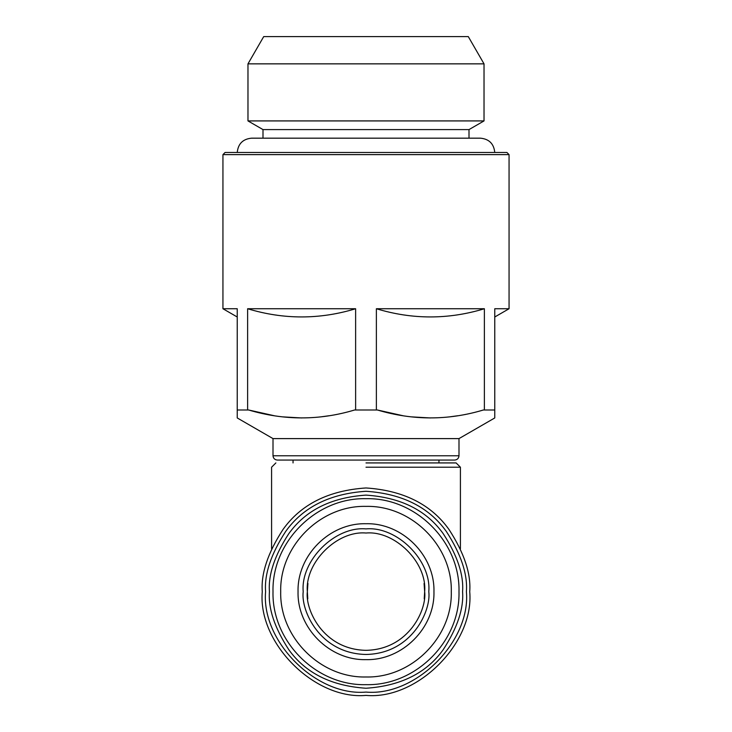 <?xml version="1.0" encoding="UTF-8"?>
<svg xmlns="http://www.w3.org/2000/svg" width="732" height="732" viewBox="0 0 732 732"><rect width="100%" height="100%" fill="white"/><g stroke="black" fill="none" stroke-linecap="round" stroke-linejoin="round"><path stroke-width="1.1" d="M460.41 548.726L460.419 467.217L456.127 462.926M366 467.217L460.419 467.217L366 467.217M271.59 548.726L271.581 467.217L275.873 462.926M469.724 591.676C471.106 573.65 464.189 552.907 448.972 529.446C430.965 504.275 403.305 490.449 366 487.96C328.695 490.449 301.035 504.275 283.028 529.446C267.811 552.907 260.894 573.65 262.276 591.676C257.646 642.998 314.687 700.039 366 695.4C417.313 700.039 474.354 642.998 469.724 591.676M366 462.926L456.127 462.926L366 462.926M466.403 591.676C467.739 574.227 461.05 554.151 446.319 531.441C428.888 507.075 402.115 493.688 366 491.282C329.885 493.688 303.112 507.075 285.681 531.441C270.95 554.151 264.261 574.227 265.597 591.676C261.114 641.351 316.325 696.571 366 692.079C415.675 696.571 470.886 641.351 466.403 591.676M293.038 462.926L293.038 460.062M438.962 460.062L438.962 462.926M458.991 438.605L458.991 455.771C458.717 458.36 457.29 459.788 454.7 460.062L277.3 460.062C274.71 459.788 273.283 458.36 273.009 455.771L273.009 438.605L458.991 438.605L494.759 417.954L494.759 409.993L494.759 417.954M403.131 415.767L377.401 409.993C412.903 420.534 448.222 420.534 483.358 409.993L482.992 410.094M457.619 415.767L450.052 416.801M430.343 417.954L411.073 416.847M274.381 415.767L248.642 409.993C284.144 420.534 319.463 420.534 354.599 409.993L354.224 410.094M328.869 415.767L321.302 416.801M301.593 417.954L282.323 416.847M230.095 152.476L225.081 152.476L222.94 154.626L222.94 308.739L237.241 308.739L237.241 417.954L273.009 438.605M483.358 409.993L494.759 409.993L494.759 308.739C494.759 319.664 494.759 319.664 494.759 308.739L494.759 309.032M424.221 598.831L424.652 591.676C427.278 562.661 395.024 530.398 366 533.024C336.976 530.398 304.722 562.661 307.349 591.676C304.988 608.841 322.583 649.531 366 650.336C409.417 649.531 427.012 608.841 424.652 591.676L424.075 583.468M307.925 583.468L307.349 591.676L307.779 598.831M484.383 409.993L484.383 308.739C448.377 319.664 412.372 319.664 376.376 308.739L376.376 409.993L377.401 409.993M354.599 409.993L376.376 409.993M355.624 409.993L355.624 308.739C319.628 319.664 283.623 319.664 247.617 308.739L247.617 409.993L248.642 409.993M237.241 409.993L247.617 409.993M494.759 308.739L509.06 308.739L509.06 154.626L506.919 152.476L501.905 152.476M222.94 308.739L237.241 317.002M484.383 308.739L376.376 308.739M355.624 308.739L247.617 308.739M222.94 154.626L509.06 154.626M428.787 591.676C431.596 560.621 397.064 526.088 366 528.897C334.936 526.088 300.404 560.621 303.213 591.676C300.687 610.049 319.527 653.612 366 654.463C412.473 653.612 431.313 610.049 428.787 591.676M225.081 152.476L506.919 152.476M433.957 591.676C434.89 555.368 402.307 522.785 366 523.728C329.693 522.785 297.11 555.368 298.043 591.676C297.11 627.992 329.693 660.575 366 659.633C402.307 660.575 434.89 627.992 433.957 591.676M451.296 591.676C452.477 637.261 411.576 678.152 366 676.981C320.424 678.152 279.523 637.261 280.704 591.676C279.523 546.099 320.424 505.208 366 506.379C411.576 505.208 452.477 546.099 451.296 591.676M269.431 591.676C268.141 608.466 274.582 627.782 288.747 649.623C305.519 673.056 331.267 685.93 366 688.245C400.733 685.93 426.482 673.056 443.253 649.623C457.418 627.782 463.859 608.466 462.569 591.676C463.859 574.894 457.418 555.579 443.253 533.738C426.482 510.305 400.733 497.431 366 495.116C331.267 497.431 305.519 510.305 288.747 533.738C274.582 555.579 268.141 574.894 269.431 591.676M469.002 138.174L469.002 129.591L484.026 120.917L484.026 63.858L468.288 36.6L430.379 36.6M301.621 36.6L263.712 36.6L247.974 63.858L247.974 120.917L262.998 129.591L262.998 138.174M262.998 129.591L469.002 129.591M247.974 120.917L484.026 120.917M247.974 63.858L484.026 63.858M263.712 36.6L468.288 36.6M366 36.6L301.621 36.6L366 36.6M458.991 455.771L273.009 455.771M458.991 591.676C460.272 541.991 415.694 497.412 366 498.693C316.306 497.412 271.728 541.991 273.009 591.676C271.728 641.369 316.306 685.948 366 684.667C415.694 685.948 460.272 641.369 458.991 591.676M480.439 138.174L251.552 138.174C242.878 139.016 238.11 143.783 237.241 152.476M494.759 152.476C493.89 143.783 489.122 139.016 480.448 138.174M509.06 308.739L494.759 317.002"/></g></svg>
